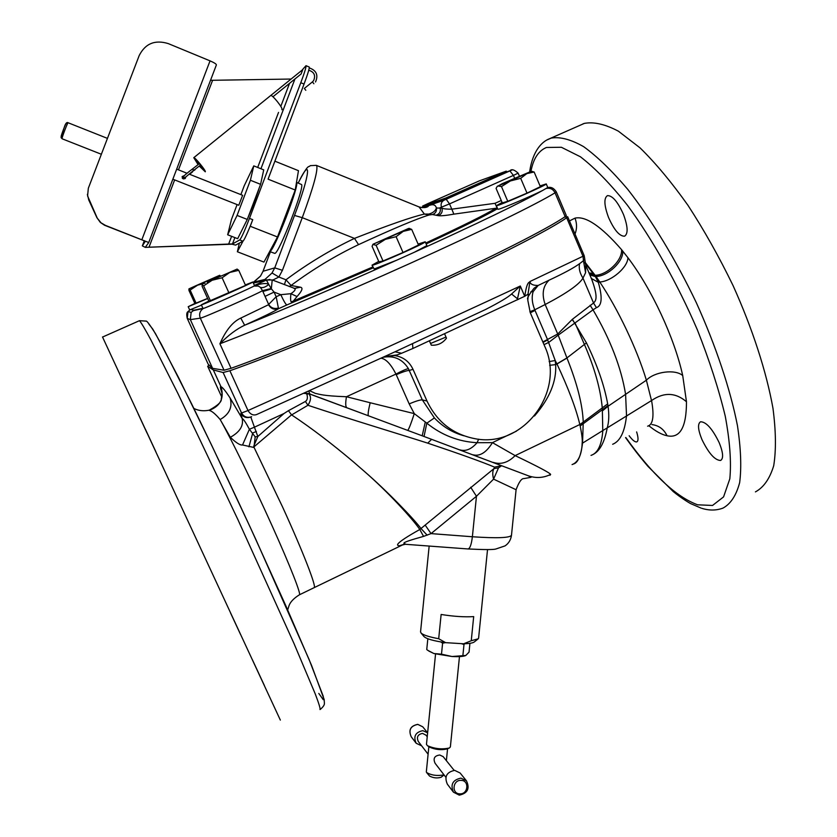 <?xml version="1.0" encoding="UTF-8"?>
<svg xmlns="http://www.w3.org/2000/svg" width="837" height="837" viewBox="0 0 837 837"><rect width="100%" height="100%" fill="white"/><g stroke="black" fill="none" stroke-linecap="round" stroke-linejoin="round"><path stroke-width="1.26" d="M201.466 305.149L189.675 309.941L188.199 306.708L194.885 303.433M207.66 298.527L188.199 306.708M196.182 303.36L190.135 290.083L188.921 288.901L188.963 290.449L194.948 303.569L207.607 298.411M245.335 284.925L252.879 281.985L254.542 285.658C256.394 285.637 204.029 308.895 203.067 308.518L201.319 304.825L208.831 301.09M252.879 281.985C254.699 281.881 202.313 305.128 201.393 304.835L201.319 304.825M190.826 309.585L193.922 310.192L191.15 312.379L190.344 319.629L200.305 318.154C198.892 314.293 199.802 311.123 203.046 308.633L203.506 308.403M418.092 244.08L425.217 241.778L426.88 245.597L414.503 252.188L396.738 260.181C339.09 285.919 288.399 307.597 244.655 325.227L240.784 318.091C232.749 321.753 225.791 330.322 219.911 343.777C228.417 335.145 236.672 328.962 244.655 325.227C262.661 317.087 273.95 311.584 278.522 308.717L286.84 304.971C285.72 304.406 283.701 300.975 280.793 294.676L274.076 292.092L271.157 288.545L262.525 290.627L260.349 287.332L258.267 286.055L253.925 286.076M269.922 279.443L266.417 280.071L268.771 284.444C266.794 282.937 262.033 283.314 254.5 285.563M271.157 288.545L268.771 284.444C265.402 287.217 262.598 288.179 260.349 287.332M240.784 318.091L268.551 304.71C270.864 308.748 274.191 310.088 278.522 308.717L276.168 296.748L274.076 292.092L265.047 296.392L262.891 291.506L271.303 288.995L272.213 279.935M262.891 291.506L262.525 290.627C258.246 293.599 202.104 318.437 200.305 318.154L224.044 370.226L212.588 368.343L190.344 319.629L187.258 318.405L208.12 364.064M293.933 288.336L294.205 288.441C296.078 289.194 294.969 290.941 290.889 293.693C290.408 298.778 290.544 301.519 291.307 301.906L292.113 302.586L297.03 296.549L290.889 293.693L280.793 294.676L276.168 296.748L268.656 304.427L265.047 296.392M286.84 304.971L373.208 267.85M540.043 185.919L546.258 183.91L547.785 187.498L542.606 190.47C531.254 196.161 503.288 208.078 498.81 209.145L497.848 209.271L496.32 205.703L502.106 202.47M396.738 260.181L374.202 269.012L372.026 265.183L378.711 261.395M208.151 364.126L212.588 368.343M546.509 188.43C550.338 187.76 553.184 189.214 555.046 192.813C536.831 204.019 481.108 231.368 410.475 263.226C339.906 295.074 263.456 327.298 219.911 343.777L231.075 368.301L224.044 370.226M231.075 368.301C274.923 352.701 351.425 321.01 421.754 289.006C492.146 256.98 547.388 228.825 565.153 216.647L566.293 215.507L556.249 191.819C553.927 188.168 551.102 186.745 547.764 187.561L547.953 187.519M284.392 284.643L285.972 279.778C307.65 263.645 330.479 249.844 354.469 238.399C388.818 224.933 412.128 216.835 424.39 214.084L419.044 206.927L316.574 165.454C318.322 169.513 313.551 186.913 302.262 217.672L354.469 238.399L358.56 244.624C393.568 228.501 417.119 218.603 429.235 214.952L424.39 214.084L428.806 214.073L429.235 214.952L432.436 214.544L438.086 215.622C440.482 216.072 445.744 215.58 453.863 214.146L497.178 208.068L495.033 203.307L501.269 200.503M418.605 206.76L419.044 206.927C423.145 207.984 426.2 207.806 428.22 206.383L425.855 207.398M298.192 183.083C311.898 154.604 310.401 173.709 294.509 215.444L302.262 217.672L282.425 270.299L278.878 277.037L272.035 272.988L263.592 280.698L253.381 283.084M289.236 286.516L291.056 285.48L285.972 279.778L278.878 277.037L272.684 280.113M294.258 288.462L300.431 287.206L291.056 285.48C312.421 269.556 334.915 255.934 358.56 244.624M300.431 287.206C303.276 287.75 302.147 290.857 297.03 296.549M436.286 215.182C439.728 213.874 440.973 211.405 440.042 207.754L449.532 203.883L451.813 209.166C446.989 209.229 443.673 208.894 441.894 208.162L436.391 208.005C436.82 211.311 435.502 213.487 432.436 214.544M424.955 207.566C431.515 203.663 435.334 203.82 436.391 208.005C435.439 210.924 432.917 212.943 428.806 214.073M495.033 203.307L451.813 209.166L453.863 214.146M372.81 266.961L291.307 301.906M253.391 283.105L266.417 280.071L272.266 279.956L295.377 288.702M301.236 184.402L301.383 184.464C305.568 184.987 279.108 253.642 274.818 253.402L269.755 251.581C273.845 251.811 300.096 183.931 296.497 182.393M253.109 282.487L260.537 276.043L263.059 271.251L270.361 251.906L263.027 271.272L274.735 267.871L272.035 272.988M260.485 276.105L253.778 282.111L265.863 279.223L264.073 280.416L266.187 280.123L263.592 280.698M234.883 237.593L232.487 243.912L145.314 247.365L232.006 244.184L239.727 239.937C241.391 238.053 244.645 230.876 249.468 218.384L252.753 219.681L249.803 227.151C246.308 235.615 244.027 240.292 242.971 241.202L237.373 251.759L263.958 262.096L277.497 236.976L295.22 190.02L298.464 170.685L274.881 161.175M295.22 190.02L268.081 179.16L304.051 84.066C307.828 73.928 309.554 68.236 309.219 67.023L309.156 66.991M237.373 251.759L239.361 243.107L235.605 245.105L232.006 244.184M252.753 219.681L250.253 226.272L277.497 236.976M249.468 218.384L300.797 82.727C304.584 72.568 306.321 66.887 306.007 65.684L302.973 69.063L301.111 73.991L272.925 96.778M250.253 226.272L249.803 227.151M239.361 243.107L242.615 241.38M178.48 169.869L212.598 80.289L291.098 79.044M212.598 80.289L210.558 80.226M302 70.235L302.513 69.617M259.282 187.729C256.216 197.438 252.303 207.754 247.564 218.708M246.769 220.476L243.849 226.325M148.724 242.521L216.396 64.899C216.323 64.02 214.209 62.67 210.035 60.86L168.206 43.576C154.96 39.548 145.293 43.534 139.193 55.545L88.335 188.252L87.582 195.942L97.291 218.195L101.015 222.799L105.41 225.383L148.724 242.531L145.492 247.103M144.33 240.658L142.342 245.879L145.314 247.365M142.342 245.879L145.376 241.223L104.594 225.268L100.367 222.454L96.904 217.672L88.753 199.97L87.393 194.341M242.604 195.335L238.786 205.232M184.046 177.318L184.192 178.271L193.347 170.654L193.201 169.545L192.238 169.158L199.049 163.885L200.001 164.272L200.158 165.37L193.389 170.622M185.657 176.921L185.573 177.862C183.659 179.589 182.518 179.16 182.152 176.576L184.485 175.519M240.878 194.613L244.226 185.772L253.768 165.872L250.399 180.258L237.08 215.423L227.664 234.778L231.43 219.556L237.101 204.584M227.664 234.778L237.677 238.691L247.281 219.44L260.579 184.328L263.728 169.869L253.768 165.872M237.08 215.423L247.281 219.44M250.399 180.258L260.579 184.328M183.544 176.345L182.11 176.753M185.019 178.616L185.05 177.873M192.238 169.158C184.381 175.121 181.179 178.229 182.633 178.469L185.05 177.486M422.319 207.66L443.872 200.273C441.298 201.947 440.513 204.28 441.507 207.273L441.894 208.162C442.804 211.824 441.538 214.303 438.086 215.622M422.57 206.08L423.156 207.032L446.173 199.112L502.671 174.127L506.73 172.202L506.28 171.146L479.266 180.897L427.309 203.872L422.727 206.038L445.723 198.055L506.28 171.146M268.551 304.71L268.656 304.427C270.895 307.911 274.086 309.135 278.25 308.11M546.258 183.91C548.172 184.297 503.581 204.008 497.272 205.567L496.32 205.703M502.284 202.878L507.766 201.298L527.007 193.117L540.367 186.672L534.132 172.004L526.797 173.625L520.698 178.333L510.413 180.938L501.478 186.588L498.099 185.971L497.042 186.682L496.069 188.367L502.284 202.878M531.307 171.334L534.132 172.004M527.007 193.117L520.698 178.333M507.766 201.298L501.478 186.588M502.158 183.701L531.328 171.292L510.413 180.938L498.099 185.971L502.158 183.701M425.217 241.778C427.362 242.301 376.974 264.691 372.517 265.183L372.026 265.183M378.899 261.824L383.011 260.977L403.015 252.502L418.51 245.021L411.678 229.359L403.214 231.378L396.1 236.693L385.355 239.351L376.095 245.262L372.863 244.477L372.088 246.329L378.899 261.824M409.712 228.407L373.04 244.226L408.707 228.396L411.678 229.359M403.015 252.502L396.1 236.693M383.011 260.977L376.095 245.262M209.072 365.005L207.712 366.303L213.32 369.944L223.113 372.517L241.579 413.007L240.878 413.279L242.155 418.469C243.431 419.013 245.848 422.612 249.405 429.255L255.18 436.851L254.029 446.801L291.548 414.838L288.43 410.685L284.025 413.499L257.838 436.495L253.778 446.09M223.113 372.517L229.882 370.739C273.458 355.432 351.121 323.344 422.559 290.826C494.039 258.288 549.731 229.756 566.67 217.766L567.674 216.72L564.494 217.086M427.456 286.411L405.244 296.465M221.941 392.93C220.33 388.138 219.995 386.045 220.958 386.673L213.32 369.944M209.742 410.015L209.177 410.392C220.518 406.071 224.442 398.171 220.958 386.673C222.611 387.343 225.655 391.12 230.102 398.004L242.155 418.469C243.734 425.782 239.8 432.049 230.353 437.291C236.055 442.804 240.114 445.368 242.531 444.981L254.113 447.502L253.789 446.33M384.696 356.52L397.052 354.94L401.614 353.256L395.033 351.791L485.533 309.512C499.48 302.366 508.164 297.198 511.564 294.007L520.3 286.013C442.114 322.433 306.928 384.246 248.003 410.538L241.579 413.007C243.923 416.972 247.281 418.207 251.634 416.7M566.67 217.766L583.054 256.436L583.452 260.705L584.76 258.895L584.195 255.683L529.915 281.535C529.8 283.084 527.122 279.485 524.778 296.246L412.892 348.474L412.526 343.662M530.271 312.682L544.552 345.922C566.293 391.35 523.052 449.05 474.37 438.567C452.597 434.141 436.809 421.628 426.996 401.028L413.018 369.337C409.314 361.511 403.225 356.918 394.761 355.589L384.539 356.593M397.052 354.94L394.938 355.568M401.614 353.256L412.892 348.474M530.26 312.672L527.812 300.305L528.304 293.965L524.778 296.246M444.604 333.858L446.487 338.169C442.647 343.264 437.584 345.608 431.306 345.189L429.412 340.868M446.006 337.07L430.553 343.484M527.823 299.311C526.724 298.61 528.806 294.906 534.079 288.2L538.16 285.448C533.096 285.532 530.344 284.224 529.915 281.535L527.99 294.258M584.749 259.072L585.743 265.214L585.586 272.726L583.452 260.705L579.591 263.676C573.858 267.871 563.688 273.375 549.072 280.186L538.16 285.448L533.19 291.59L530.815 291.81M534.477 415.989C549.585 398.506 556.647 381.39 555.653 364.618L555.213 360.527L547.492 339.487L557.798 333.953L572.362 319.315L593.548 303.015C595.013 301.132 599.166 299.709 591.822 279.568L591.79 279.485M585.586 272.726L582.971 278.114C579.204 284.486 566.607 293.285 545.18 304.511L534.759 309.805C532.008 302.984 531.485 296.915 533.19 291.59M579.591 263.676C578.629 268.311 579.759 273.124 582.971 278.114L593.548 303.015L596.436 307.66C601.981 305.756 602.609 297.313 598.309 282.31L595.421 276.608L596.017 276.503L599.773 281.996C617.915 308.874 637.177 349.416 646.373 380.207L651.51 400.567L607.233 427.885C608.959 422.026 609.231 414.817 608.06 406.259L607.672 403.873C604.283 385.25 597.199 364.922 586.444 342.877L572.362 319.315M549.072 280.186C542.889 286.108 541.591 294.216 545.18 304.511L558.206 335.156L593.025 309.836L590.116 305.275M572.163 319.493L575.019 323.438M626.547 416.376L625.595 394.332C621.242 367.663 610.382 339.498 593.025 309.836L596.436 307.66M569.463 220.926L574.998 218.143C585.638 215.726 601.165 226.231 621.567 249.656L627.907 257.66C651.72 289.027 674.444 337.824 682.72 375.583L686.476 401.75C675.574 392.427 663.94 392.019 651.563 400.536L651.51 400.567M596.017 276.503L596.059 276.503C608.091 276.126 623.565 261.489 622.78 251.1M589.834 274.871L595.421 276.608M595.473 276.597L585.042 262.985M584.875 262.023L596.059 276.503M209.177 410.392C211.719 410.883 215.381 413.928 220.162 419.525C229.411 414.21 232.728 407.033 230.102 398.004M287.687 609.953L289.027 605.664C290.313 601.981 293.735 598.382 299.28 594.866C301.822 595.693 290.721 567.13 272.067 525.73C253.465 484.414 230.939 438.431 220.162 419.525L230.353 437.291M314.137 587.72C316.878 587.501 303.276 552.274 282.498 506.824L254.113 447.502M242.531 444.981L249.405 429.255L254.427 427.184L250.807 417.025M250.451 417.129C246.256 418.343 243.065 417.056 240.878 413.279M395.033 351.791L256.593 414.556C253.192 415.707 250.326 414.357 248.003 410.538L229.882 370.739M306.237 393.223L307.033 394.802C307.796 398.014 307.263 400.232 305.432 401.457L288.43 410.685M284.025 413.499L254.427 427.184L257.838 436.495L255.18 436.851M381.023 358.205C385.951 358.906 390.931 364.2 395.964 374.076L409.178 403.884L414.284 413.635L426.828 423.177C441.664 435.146 458.414 441.654 477.08 442.71L492.428 442.647L515.132 455.61C538.034 466.596 549.867 472.874 550.641 474.433C543.359 478 535.889 478.44 528.252 475.761L531.045 477.31L524.014 478.576C521.566 478.304 518.93 482.018 516.084 489.729L493.579 479.13C492.355 474.38 492.501 470.854 494.018 468.574L419.797 529.497C413.122 519.39 387.479 491.382 364.022 471.085L353.465 461.909C331.745 443.537 311.134 427.864 291.632 414.911L307.943 405.275L305.432 401.457M309.627 390.712L315.319 393.38C319.336 394.133 322.601 395.932 346.466 396.728L370.163 402.743C368.28 410.643 367.715 414.995 368.468 415.801L309.282 393.882L308.068 393.505L307.033 394.802M308.55 393.641C311.333 396.393 311.134 400.264 307.943 405.275C346.916 418.28 402.785 435.135 427.749 443.15C460.109 454.01 482.363 462.003 494.51 467.119L494.018 468.574L498.517 467.841L501.614 465.738L422.204 435.795L528.252 475.761L501.614 465.738L494.51 467.119M308.068 393.505L307.189 393.317M309.282 393.882L303.831 393.338M308.748 391.109L309.826 393.976L422.204 435.795L425.269 422.057M382.969 357.315C393.965 355.306 402.461 359.094 408.435 368.678C406.604 368.855 402.44 370.655 395.964 374.076L346.466 396.728C345.336 403.204 345.493 406.897 346.916 407.797M408.435 368.678L422.329 399.898L434.382 417.925C442.616 426.64 452.461 432.593 463.918 435.795M542.847 341.946L547.492 339.487L534.759 309.805L529.873 311.72M544.008 344.645L548.79 342.364L558.206 335.156L566.963 358.048C577.216 383.576 582.646 405.003 583.243 422.329L582.542 443.139L602.776 430.574L602.316 408.425C600.631 389.362 594.615 367.903 584.247 344.059L575.218 323.427M591.006 455.391C597.827 453.141 601.761 444.865 602.828 430.542L602.776 430.574M602.828 430.542L607.233 427.885M592.784 454.627C599.742 451.279 604.555 442.365 607.212 427.906M651.563 400.536C654.335 416.156 653.027 424.715 647.629 426.179M686.476 401.75C686.486 427.309 680.01 438.64 667.047 435.753C661.764 434.665 655.664 431.306 648.759 425.656M636.633 431.913C638.422 437.709 638.474 441.036 636.79 441.873C635.042 442.271 632.5 440.241 629.162 435.774M364.022 471.085C387.677 491.528 413.907 518.961 421.084 528.618L419.797 529.497C393.108 544.448 396.55 545.724 399.657 545.693L404.051 544.28M399.657 545.693L405.244 544.28M248.913 446.832L252.753 432.991L256.373 431.442M572.069 464.577C580.177 461.668 582.039 449.668 582.123 443.348C582.636 440.701 581.987 434.916 580.177 425.97L579.821 424.516L583.243 422.329M550.641 474.433L549.972 475.301M573.408 464.043C577.886 462.882 580.92 455.914 582.542 443.139L582.123 443.348M470.697 487.26L476.462 496.268L493.579 479.13L498.517 467.841M425.186 525.113L431.045 533.608L472.382 536.758L476.462 496.268L431.045 533.608L423.553 536.391C396.759 543.83 404.731 543.234 405.976 544.332L467.956 548.957C483.859 549.742 493.119 549.773 495.724 549.051L505.035 545.891C508.655 543.464 510.811 539.907 511.491 535.23C510.141 537.909 497.105 538.421 472.382 536.758C471.419 544.605 469.944 548.664 467.956 548.957M419.808 529.518L423.553 536.391M421.084 528.618L427.163 535.199M487.521 549.627L478.607 638.045L478.262 638.798L471.252 640.744L473.69 616.607C464.462 617.183 453.612 616.471 441.13 614.473L438.693 638.715C429.35 636.999 423.512 635.137 421.168 633.128L420.551 631.809M438.693 638.715L445.629 642.659C433.65 640.964 426.41 638.913 423.93 636.497L420.98 632.939M445.629 642.659L463.656 643.779L471.252 640.744M477.749 639.206L474.506 641.78C473.261 642.962 469.651 643.622 463.656 643.779M427.833 638.757L426.744 649.564L427.801 650.349L433.911 653.54L441.497 654.168L452.032 656.511L465.811 655.465L469.044 652.128L469.934 643.318M440.858 641.958L442.595 643.203L441.497 654.168M442.595 643.203L445.441 642.638M461.354 643.632L463.991 644.521L462.892 655.455M463.991 644.521L464.566 643.747M428.826 651.06L433.911 653.54L452.032 656.511C458.498 656.857 462.966 656.564 465.435 655.643M426.472 744.302L427.351 745.652C434.612 748.843 441.967 749.617 449.406 747.996L450.369 746.939L459.471 656.595M427.707 745.893L429.601 747.148C435.292 749.649 441.047 750.255 446.864 748.989L448.663 748.288M426.326 771.787L426.567 772.499C431.432 775.334 437.249 776.129 444.028 774.874M445.859 777.259L435.125 763.323C432.896 758.51 434.445 755.738 439.781 755.005L443.15 756.638M429.527 776.004L429.548 776.035C433.336 778.023 437.186 778.441 441.089 777.27L444.081 774.957M425.939 735.148L422.559 733.379C417.789 734.384 416.366 737.083 418.291 741.467L428.094 754.2M422.978 727.091L427.623 732.835L422.842 730.659C415.424 732.218 413.196 736.403 416.146 743.235L421.67 745.851M453.246 791.907L447.356 784.185C444.133 776.715 446.571 772.112 454.669 770.364L460.13 773.011L466.45 780.816L460.905 778.138C452.671 779.917 450.191 784.614 453.466 792.2L459.304 795.15C467.653 793.288 470.038 788.506 466.45 780.816M493.213 462.39C500.903 464.849 508.216 462.589 515.132 455.61L579.821 424.516C576.118 408.728 568.501 388.556 556.982 363.99L566.963 358.048M472.968 454.784C479.842 456.604 486.328 452.555 492.428 442.647L516.45 431.16M478.68 439.174L477.08 442.71C471.377 449.27 465.602 451.635 459.733 449.814M434.382 417.925L426.828 423.177L424.035 436.475M370.163 402.743L414.284 413.635C411.061 423.564 408.874 429.161 407.724 430.427M623.46 214.408C627.917 226.492 628.284 233.753 624.569 236.201C619.506 236.306 614.17 230.07 608.551 217.505C604.105 205.473 603.728 198.181 607.442 195.628C612.412 195.481 617.758 201.738 623.46 214.408M719.192 442.679C723.199 452.639 723.67 458.561 720.594 460.476C714.892 460.298 708.698 453.351 701.981 439.624C697.932 429.716 697.462 423.763 700.569 421.775C706.208 421.848 712.423 428.816 719.192 442.679M582.897 123.918L584.341 123.395C593.841 121.627 605.193 124.221 618.407 131.189L640.096 147.908C655.706 163.215 671.661 182.361 687.983 205.347C704.095 230.133 719.109 256.844 733.003 285.459C752.568 328.847 766.462 371.858 772.969 408.299C775.962 431.149 776.202 450.285 773.712 465.707C769.768 478.701 763.668 487.427 755.424 491.894M517.245 299.918L520.3 286.013L524.715 296.288M518.291 299.437L511.564 294.007M280.343 720.082L102.501 336.955L280.343 720.082M138.063 413.75L147.04 433.053L138.063 413.75M145.282 428.994L155.849 451.708L145.282 428.994M252.45 659.849L264.45 685.66L252.45 659.849M230.541 612.966L240.564 634.519L230.541 612.966M593.496 273.657L588.976 272.852M208.905 301.268L245.555 285.407L238.744 270.32L229.756 272.454L222.108 277.779L212.127 280.249L203.632 285.856L202.135 284.549L202.115 286.327L208.905 301.268M237.112 269.085L238.744 270.32M229.003 293.002L222.108 277.779M210.505 300.996L203.632 285.856M209.7 281.075L237.101 269.095L209.7 281.075M205.055 283.168L197.553 285.176L188.921 288.901L195.68 285.815L219.608 275.331L220.759 276.158M219.911 276.534L213.037 278.334L207.157 282.215M219.807 275.342L197.553 285.176L190.135 290.083M270.581 95.617L270.665 95.554C272.119 94.257 283.523 108.58 281.912 109.668L281.849 109.72M198.097 164.627L193.776 157.691C194.697 156.822 206.373 171.125 205.285 171.794L199.269 166.061M199.478 165.893L203.736 169.974C204.563 169.451 195.963 158.904 195.283 159.553L198.306 164.46M304.333 88.45L305.798 90.302L304.333 88.45L312.431 81.89L313.885 83.742M193.922 310.192L202.91 308.309M266.417 280.071L254.427 285.407L266.438 280.071M203.339 308.455L192.918 310.736M414.503 252.188C478.084 223.291 520.781 202.721 542.606 190.47M426.159 243.923C462.547 227.047 486.36 215.287 497.586 208.664M208.131 364.105L187.247 318.395L188.022 311.594L191.15 312.379M189.947 309.899L188.022 311.594C186.661 312.316 186.41 314.576 187.247 318.395M316.313 165.349L310.255 165.642C308.309 168.153 309.188 161.886 298.15 183.062M294.509 215.444L274.735 267.871L282.425 270.299M425.761 243.023C462.62 225.906 485.878 214.366 495.514 208.403M514.588 178.103L513.426 175.393L449.532 203.883L446.173 199.279L443.872 200.273L453.476 196.025M422.225 207.66L444.175 200.127M263.027 271.324L260.506 276.053M300.797 82.727L304.051 84.066M239.727 239.937L242.971 241.202M260.945 168.76L294.938 78.981M228.616 244.205L231.608 236.316M257.691 167.452L278.533 112.409M280.793 106.425L289.539 83.344M210.035 60.86L141.955 239.466M68.142 122.767L68.121 122.757C67.63 122.338 61.687 137.959 62.053 138.712L61.07 137.582L64.198 127.548C65.443 123.499 66.751 121.899 68.121 122.757L107.45 138.377M66.133 123.677C66.102 122.233 60.819 135.971 61.132 136.693M149.049 247.124L174.651 179.913M195.063 169.765L191.997 171.711M502.671 174.127L509.89 170.915L513.426 175.393L518.134 173.154L519.358 176.042M422.957 206.98L421.597 207.586M511.982 170.057L506.615 171.951M518.134 173.154C514.148 169.545 511.407 168.792 509.911 170.905L510.988 170.382M509.911 170.905L446.163 199.29M454.188 195.712L453.727 194.644M446.173 199.112L445.723 198.055M501.991 174.431L501.53 173.374M423.156 207.032L422.727 206.038M565.153 216.647L555.046 192.813L556.249 191.819M602.494 410.831L608.06 406.259L646.373 380.207C654.607 371.607 675.302 368.918 682.72 375.583M591.372 278.491L598.309 282.31L599.773 281.996C611.47 281.399 627.928 267.223 627.907 257.66M621.567 249.656C622.55 260.223 607.338 274.975 595.222 275.31L589.489 274.065M575.019 234.046C577.049 228.763 577.038 223.469 574.998 218.143M207.712 366.303L221.721 396.947M431.641 439.32L427.749 443.15M413.018 369.337L409.324 370.425C407.41 370.393 403.057 371.795 396.246 374.662M426.996 401.028L422.329 399.898C420.362 399.72 415.979 401.049 409.178 403.884M535 310.412L530.334 312.829M547.691 339.948L543.046 342.406M549.637 365.309L555.653 364.618L566.921 357.943L586.444 342.877M579.842 424.61L607.672 403.873M607.955 405.6L580.177 425.97M612.653 444.28C620.071 441.319 624.664 432.038 626.432 416.449M625.814 437.5C652.149 474.474 676.097 496.916 697.681 504.816L712.538 505.454L723.576 496.896L729.822 478.816C731.423 462.16 729.906 441.308 725.271 416.251C718.784 389.257 709.483 360.444 697.347 329.809C677.489 283.701 652.661 239.623 627.332 205.117C610.612 184.13 594.981 168.028 580.449 156.801L561.386 147.27L546.467 147.469C538.484 150.765 533.315 158.727 530.94 171.355M422.748 726.809L417.82 724.403C410.517 725.93 408.32 730.052 411.239 736.78C408.278 730 410.444 725.857 417.757 724.35L422.748 726.809M459.199 795.077L453.466 792.2M459.775 793.853C468.186 794.533 469.609 780.429 461.135 780.377C452.712 779.686 451.279 793.832 459.775 793.853M556.95 363.928L555.213 360.527L549.135 361.574M651.95 424.568C658.876 425.52 663.908 429.245 667.047 435.753M701.824 508.331C709.263 510.654 716.326 510.58 722.99 508.101C730.691 503.905 736.246 495.42 739.657 482.656C741.613 467.433 740.891 448.454 737.46 425.709C730.345 389.393 716.043 346.351 696.363 302.774C675.731 259.522 651.625 219.838 627.698 189.288C611.962 170.769 597.294 156.561 583.671 146.684C570.98 139.444 560.152 136.577 551.206 138.095L547.272 139.831M319.985 709.546C320.55 708.908 318.96 703.687 315.235 693.883L293.871 643.224L237.792 519.369L177.936 393.516L150.869 339.864C144.958 328.899 141.15 322.517 139.455 320.686L139.109 320.843M318.803 693.434L323.228 699.669L323.291 696.415L309.073 659.43L256.007 539.802C233.837 491.685 211.029 443.558 191.6 403.832L161.374 344.3L152.805 329.161L148.892 324.139M243.368 416.261L244.163 416.062M302.764 69.617L270.675 95.544M312.421 81.9L313.645 80.561C315.8 75.414 314.168 71.961 308.748 70.214M254.124 285.961L258.267 286.055M294.31 288.472L295.398 288.702M301.383 184.464L296.507 182.351M306.007 65.684L309.219 67.023M101.361 154.259L62.105 138.775M176.68 169.147L187.111 173.29M189.078 174.075L242.657 195.324M172.851 179.202L238.807 205.264M183.91 177.193L183.157 176.973L183.91 176.429M192.562 171.867L189.633 174.284M185.155 178.501L185.584 177.821M531.328 171.292L532.374 171.418M497.45 186.128L497.042 186.682M585.743 265.214L591.822 279.558M207.67 366.25L221.721 396.989M193.786 408.299C194.247 408.697 200.378 412.107 209.334 410.13C218.028 405.317 222.004 401.54 221.271 398.799C222.046 394.949 222.161 392.427 221.638 391.224L221.857 392.197M299.552 594.73L313.927 587.762M314.273 587.595L403.015 544.709M516.084 489.729L511.491 535.23M420.54 631.977L429.161 546.069M426.462 744.396L435.554 654.011M446.372 760.666L447.575 748.707M426.326 771.871L428.858 746.656M429.548 776.035L426.629 772.572M425.792 734.959L427.236 736.759M415.947 742.974L411.239 736.78M443.014 756.46L454.135 770.354M584.341 123.395L549.438 138.775C542.794 141.254 532.813 149.718 529.664 171.805M625.574 437.625C632.824 447.659 636.863 453.246 647.922 466.335L673.23 491.57C681.632 498.413 690.263 503.539 690.964 503.759L701.082 508.101M102.543 337.06L139.455 320.686L146.13 321.115C146.705 320.581 149.833 324.766 155.515 333.681L178.626 377.686L211.771 445.472L250.137 527.059L285.731 605.538L311.605 665.499L324.181 699.554L324.39 703.3C324.557 704.89 323.197 706.92 320.32 709.378M567.674 216.72L584.205 255.714M243.096 416.062L243.881 415.863M193.776 157.691L270.665 95.554M315.518 81.974C318.51 75.089 316.428 70.402 309.261 67.902"/></g></svg>
